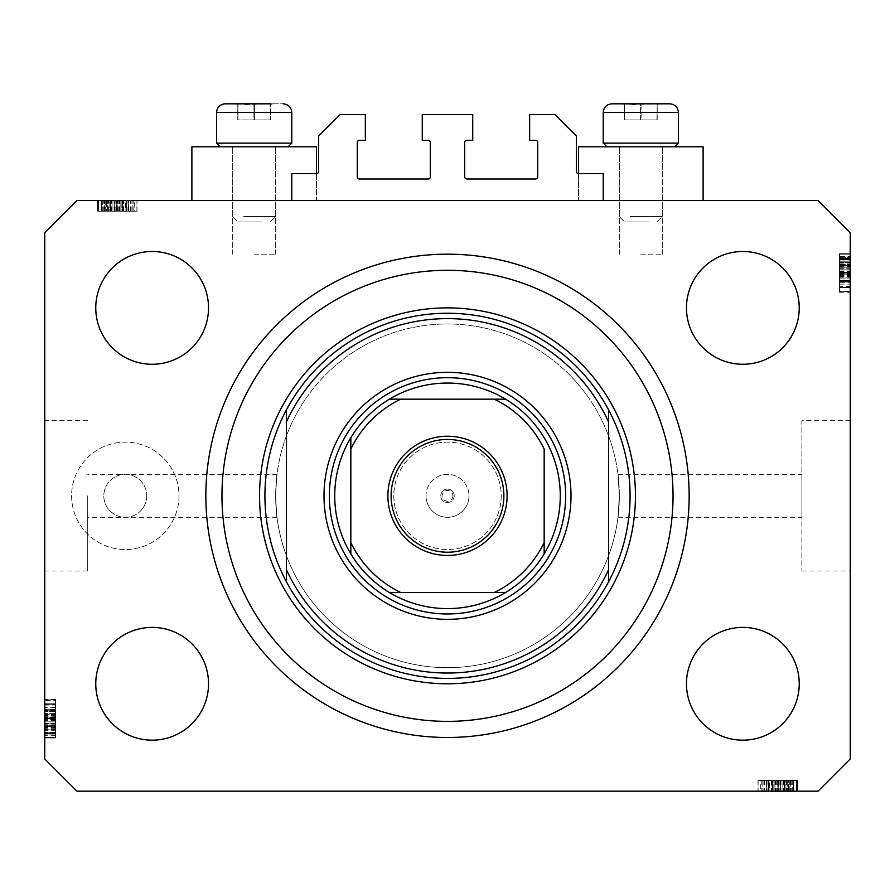 <?xml version="1.0" encoding="UTF-8"?>
<svg xmlns="http://www.w3.org/2000/svg" width="895" height="895" viewBox="0 0 895 895"><rect width="100%" height="100%" fill="white"/><g stroke="black" fill="none" stroke-linecap="round" stroke-linejoin="round"><path stroke-width="0.67" stroke-dasharray="4.47 3.36" d="M291.77 173.63L291.77 200.48L603.23 200.48L603.23 173.63L578.528 173.63A2.148 2.148 0 0 1 576.38 171.482L576.38 136.04L554.9 114.56L529.661 114.56L529.661 140.336L535.568 140.336A2.148 2.148 0 0 1 537.716 142.484L537.716 176.852A2.148 2.148 0 0 1 535.568 179L466.832 179A2.148 2.148 0 0 1 464.684 176.852L464.684 142.484A2.148 2.148 0 0 1 466.832 140.336L472.739 140.336L472.739 114.56L422.261 114.56L422.261 140.336L428.168 140.336A2.148 2.148 0 0 1 430.316 142.484L430.316 176.852A2.148 2.148 0 0 1 428.168 179L359.432 179A2.148 2.148 0 0 1 357.284 176.852L357.284 142.484A2.148 2.148 0 0 1 359.432 140.336L365.339 140.336L365.339 114.56L340.1 114.56L318.62 136.04L318.62 171.482A2.148 2.148 0 0 1 316.472 173.63L291.77 173.63M291.77 200.48L603.23 200.48M87.71 495.83L87.71 571.01L87.71 495.83M617.997 474.35L619.34 495.83A171.84 171.84 0 0 0 447.5 323.99A171.84 171.84 0 0 0 275.66 495.83C277.126 468.119 277.126 468.119 275.66 495.83C277.126 468.119 277.126 468.119 275.66 495.83A171.84 171.84 0 0 0 447.5 667.67A171.84 171.84 0 0 0 619.34 495.83L617.997 517.31L619.34 495.83A171.84 171.84 0 0 0 447.5 323.99A171.84 171.84 0 0 0 275.66 495.83C277.126 523.541 277.126 523.541 275.66 495.83C277.126 523.541 277.126 523.541 275.66 495.83A171.84 171.84 0 0 0 447.5 667.67A171.84 171.84 0 0 0 619.34 495.83L617.997 474.35L801.92 474.35L801.92 517.31L801.92 474.35M578.528 173.63L578.528 200.48L578.528 146.78L703.112 146.78L640.82 146.78L703.112 146.78L703.112 200.48L578.528 200.48L703.112 200.48M640.82 254.18L662.3 254.18L640.82 254.18M316.472 173.63L316.472 200.48L254.18 200.48L316.472 200.48L316.472 146.78L191.888 146.78L275.66 146.78L191.888 146.78L191.888 200.48L316.472 200.48L191.888 200.48M254.18 254.18L275.66 254.18L254.18 254.18M454.212 495.83A6.712 6.712 0 0 1 447.5 502.542A6.712 6.712 0 0 1 440.787 495.83A6.712 6.712 0 0 0 447.5 502.542A6.712 6.712 0 0 0 454.212 495.83A6.712 6.712 0 0 0 447.5 489.117A6.712 6.712 0 0 0 440.787 495.83A6.712 6.712 0 0 1 447.5 489.117A6.712 6.712 0 0 1 454.212 495.83M426.02 495.83A21.48 21.48 0 0 0 447.5 517.31A21.48 21.48 0 0 0 468.98 495.83A21.48 21.48 0 0 1 447.5 517.31A21.48 21.48 0 0 1 426.02 495.83A21.48 21.48 0 0 1 447.5 474.35A21.48 21.48 0 0 1 468.98 495.83A21.48 21.48 0 0 0 447.5 474.35A21.48 21.48 0 0 0 426.02 495.83M452.87 495.83A5.37 5.37 0 0 1 447.5 501.2A5.37 5.37 0 0 1 442.13 495.83A5.37 5.37 0 0 1 447.5 490.46A5.37 5.37 0 0 1 452.87 495.83M501.2 495.83A53.7 53.7 0 0 1 447.5 549.53A53.7 53.7 0 0 1 393.8 495.83A53.7 53.7 0 0 1 447.5 442.13A53.7 53.7 0 0 1 501.2 495.83A53.7 53.7 0 0 1 447.5 549.53A53.7 53.7 0 0 1 393.8 495.83A53.7 53.7 0 0 1 447.5 442.13A53.7 53.7 0 0 1 501.2 495.83M146.78 495.83A21.48 21.48 0 0 1 125.3 517.31A21.48 21.48 0 0 1 103.82 495.83A21.48 21.48 0 0 1 125.3 474.35A21.48 21.48 0 0 1 146.78 495.83A21.48 21.48 0 0 1 125.3 517.31A21.48 21.48 0 0 1 103.82 495.83A21.48 21.48 0 0 1 125.3 474.35A21.48 21.48 0 0 1 146.78 495.83M179 495.83A53.7 53.7 0 0 1 125.3 549.53A53.7 53.7 0 0 1 71.6 495.83A53.7 53.7 0 0 1 125.3 442.13A53.7 53.7 0 0 1 179 495.83A53.7 53.7 0 0 1 125.3 549.53A53.7 53.7 0 0 1 71.6 495.83A53.7 53.7 0 0 1 125.3 442.13A53.7 53.7 0 0 1 179 495.83M617.997 517.31L801.92 517.31M801.92 420.65L801.92 571.01L801.92 420.65L850.25 420.65L850.25 571.01L850.25 420.65M801.92 571.01L850.25 571.01M44.75 495.83L44.75 571.01L44.75 495.83M205.85 495.83A241.65 241.65 0 0 0 447.5 737.48A241.65 241.65 0 0 0 689.15 495.83A241.65 241.65 0 0 0 447.5 254.18A241.65 241.65 0 0 0 205.85 495.83A241.65 241.65 0 0 1 447.5 254.18A241.65 241.65 0 0 1 689.15 495.83A241.65 241.65 0 0 1 447.5 737.48A241.65 241.65 0 0 1 205.85 495.83A241.65 241.65 0 0 1 447.5 254.18A241.65 241.65 0 0 1 689.15 495.83A241.65 241.65 0 0 1 447.5 737.48A241.65 241.65 0 0 1 205.85 495.83M208.535 683.78A56.385 56.385 0 0 1 152.15 740.165A56.385 56.385 0 0 1 95.765 683.78A56.385 56.385 0 0 1 152.15 627.395A56.385 56.385 0 0 1 208.535 683.78M799.235 683.78A56.385 56.385 0 0 1 742.85 740.165A56.385 56.385 0 0 1 686.465 683.78A56.385 56.385 0 0 1 742.85 627.395A56.385 56.385 0 0 1 799.235 683.78M799.235 307.88A56.385 56.385 0 0 1 742.85 364.265A56.385 56.385 0 0 1 686.465 307.88A56.385 56.385 0 0 1 742.85 251.495A56.385 56.385 0 0 1 799.235 307.88M208.535 307.88A56.385 56.385 0 0 1 152.15 364.265A56.385 56.385 0 0 1 95.765 307.88A56.385 56.385 0 0 1 152.15 251.495A56.385 56.385 0 0 1 208.535 307.88M767.037 791.18L796.55 791.18L758.96 791.18L796.55 791.18L767.037 791.18L767.037 780.44L796.55 780.44L796.55 791.18L757.998 791.18L796.55 791.18L758.96 791.18L796.55 791.18L758.96 791.18L796.55 791.18L758.96 791.18L796.55 791.18L784.501 791.18L796.55 791.18L796.55 780.44L769.085 780.44L769.085 791.18L769.085 780.44L773.123 780.44L773.123 791.18L773.123 780.44L782.89 780.44L782.89 791.18L797.031 791.18L758.96 791.18L797.512 791.18L757.998 791.18L797.512 791.18L757.998 791.18L797.512 791.18L782.912 791.18L782.89 780.44L797.031 780.44L797.031 791.18L797.031 780.44L793.899 780.44L793.899 791.18L793.899 780.44L790.766 780.44L790.766 791.18L790.766 780.44L797.031 780.44L773.146 780.44L773.146 791.18M76.97 791.18L818.03 791.18L850.25 758.96L850.25 232.7L818.03 200.48L76.97 200.48L44.75 232.7L44.75 758.96L76.97 791.18M127.963 200.48L98.45 200.48L136.04 200.48L98.45 200.48L127.963 200.48L127.963 211.22L98.45 211.22L98.45 200.48L137.002 200.48L98.45 200.48L136.04 200.48L98.45 200.48L136.04 200.48L98.45 200.48L136.04 200.48L98.45 200.48L110.499 200.48L98.45 200.48L98.45 211.22L125.915 211.22L125.915 200.48L125.915 211.22L121.877 211.22L121.877 200.48L121.877 211.22L112.11 211.22L112.11 200.48L97.969 200.48L136.04 200.48L97.488 200.48L137.002 200.48L97.488 200.48L137.002 200.48L97.488 200.48L112.088 200.48L112.11 211.22L97.969 211.22L97.969 200.48L97.969 211.22L101.101 211.22L101.101 200.48L101.101 211.22L104.234 211.22L104.234 200.48L104.234 211.22L97.969 211.22L121.854 211.22L121.854 200.48M850.25 284.107L850.25 254.18L850.25 291.77L850.25 254.18L850.25 284.107L839.51 284.107L839.51 254.18L850.25 254.18L850.25 292.262L850.25 253.688L850.25 292.262L850.25 253.688L850.25 292.262L850.25 253.688L850.25 291.77L850.25 254.18L850.25 291.77L850.25 291.076L839.51 291.076L839.51 273.176L850.25 273.176M850.25 262.515L850.25 282.003L850.25 262.515L839.51 262.515L839.51 253.688L850.25 253.688L850.25 291.77L850.25 254.18L850.25 291.77L850.25 254.18L839.51 254.18L839.51 259.55L850.25 259.55L839.51 259.55L839.51 254.18L850.25 254.18L839.51 254.18L839.51 259.55L850.25 259.55L839.51 259.55L839.51 254.18L850.25 254.18L839.51 254.18L839.51 281.522L850.25 281.522L850.25 287.866L850.25 258.084L850.25 287.866L850.25 258.084L850.25 281.545L839.51 281.522L839.51 277.159L850.25 277.159M839.51 267.851L839.51 291.77L850.25 291.77L850.25 253.688L839.51 253.688L839.51 267.851L850.25 267.851M44.75 707.553L44.75 737.48L44.75 699.89L44.75 737.48L44.75 707.553L55.49 707.553L55.49 737.48L44.75 737.48L44.75 699.398L44.75 737.972L44.75 699.398L44.75 737.972L44.75 699.398L44.75 737.972L44.75 699.89L44.75 737.48L44.75 699.89L44.75 700.584L55.49 700.584L55.49 718.484L44.75 718.484M44.75 729.145L44.75 709.657L44.75 729.145L55.49 729.145L55.49 737.972L44.75 737.972L44.75 699.89L44.75 737.48L44.75 699.89L44.75 737.48L55.49 737.48L55.49 732.11L44.75 732.11L55.49 732.11L55.49 737.48L44.75 737.48L55.49 737.48L55.49 732.11L44.75 732.11L55.49 732.11L55.49 737.48L44.75 737.48L55.49 737.48L55.49 710.138L44.75 710.138L44.75 703.794L44.75 733.576L44.75 703.794L44.75 733.576L44.75 710.115L55.49 710.138L55.49 714.501L44.75 714.501M55.49 723.809L55.49 699.89L44.75 699.89L44.75 737.972L55.49 737.972L55.49 723.809L44.75 723.809M55.49 714.501L55.49 709.657L44.75 709.657L55.49 709.657L55.49 723.529L44.75 723.529M55.49 723.529L55.49 737.972L55.49 729.179L44.75 729.179M55.49 723.798L55.49 734.068L55.49 723.798L44.75 723.798L44.75 713.561L44.75 734.068L44.75 723.798L55.49 723.798M55.49 729.179L55.49 713.561L44.75 713.561L55.49 713.561L55.49 716.895L44.75 716.895M55.49 734.068L44.75 734.068L55.49 734.068M55.49 716.895L55.49 699.398L55.49 711.122L44.75 711.122L55.49 711.122L55.49 703.794L55.49 721.862L55.49 703.806L44.75 703.806L44.75 721.862L44.75 703.806L55.49 703.794L55.49 733.576L55.49 703.794L55.49 719.244L44.75 719.244L55.49 719.244L55.49 733.576L44.75 733.576L55.49 733.576L55.49 718.607L44.75 718.607L55.49 718.607L55.49 710.115L44.75 710.115L55.49 710.115L55.49 703.794L44.75 703.794L55.49 703.794L55.49 709.791L44.75 709.791M55.49 715.027L44.75 715.027M55.49 714.534L44.75 714.534M55.49 717.723L44.75 717.723M55.49 723.305L44.75 723.305M55.49 718.484L55.49 737.48L44.75 737.48L55.49 737.48L55.49 732.11L44.75 732.11L55.49 732.11L55.49 737.48L44.75 737.48L55.49 737.48L44.75 737.48L55.49 737.48L55.49 726.248L44.75 726.248L55.49 726.248L55.49 737.48L44.75 737.48L55.49 737.48L55.49 699.89L44.75 699.89L55.49 699.89L55.49 737.48L44.75 737.48L55.49 737.48L55.49 699.89L44.75 699.89L55.49 699.89L55.49 700.584L55.49 699.89L44.75 699.89L55.49 699.89L55.49 709.343L44.75 709.343M55.49 728.698L44.75 728.698M55.49 729.817L44.75 729.817M55.49 727.344L44.75 727.344M55.49 717.454L44.75 717.454L55.49 717.466L55.49 709.657L44.75 709.657L55.49 709.701L55.49 717.466M55.49 717.958L44.75 717.958M55.49 709.343L55.49 737.972L55.49 699.398L55.49 737.972L55.49 719.177L44.75 719.177L55.49 719.177L55.49 729.145M55.49 710.921L44.75 710.921L55.49 710.921L55.49 721.862L44.75 721.862L55.49 721.862L55.49 710.921M55.49 705.036L55.49 733.083L55.49 705.036L44.75 705.036L44.75 704.287L44.75 733.083L44.75 705.036M55.49 704.287L44.75 704.287L44.75 715.508L44.75 704.287L55.49 704.287L55.49 715.508L55.49 704.287L44.75 704.287L55.49 704.287M55.49 733.083L55.49 727.154L55.49 733.083L44.75 733.083L44.75 719.904L44.75 733.083L55.49 733.083L55.49 726.471L44.75 726.438L55.49 726.471L55.49 719.904L55.49 733.083L44.75 733.083M55.49 718.428L44.75 718.428M55.49 727.613L44.75 727.613M55.49 732.076L44.75 732.076L55.49 732.076M55.49 699.398L44.75 699.398M55.49 718.719L44.75 718.719L55.49 718.719M55.49 732.222L44.75 732.222L55.49 732.222M55.49 709.791L55.49 737.972L44.75 737.972L55.49 737.972L44.75 737.972L55.49 737.972L55.49 725.274L44.75 725.274M55.49 717.219L44.75 717.219M55.49 715.508L44.75 715.508M55.49 709.959L44.75 709.959M55.49 715.15L44.75 715.15M55.49 719.904L44.75 719.904M55.49 732.613L44.75 732.613M55.49 719.177L44.75 719.177M55.49 725.274L55.49 699.89L55.49 737.48L44.75 737.48L55.49 737.48L44.75 737.48L55.49 737.48L55.49 699.89L44.75 699.89L55.49 699.89L44.75 699.89L55.49 699.89L55.49 737.48L44.75 737.48L55.49 737.48L55.49 707.553M55.49 724.782L44.75 724.782M55.49 730.734L55.49 699.89L55.49 737.972L55.49 699.89L55.49 737.48L55.49 725.767L55.49 733.576L44.75 733.576L55.49 733.576L55.49 730.734L44.75 730.734M55.49 727.132L44.75 727.154M55.49 710.63L44.75 710.63M55.49 713.606L44.75 713.606M55.49 718.047L44.75 718.047M55.49 727.02L44.75 727.02M55.49 699.89L44.75 699.89L55.49 699.89M55.49 729.85L44.75 729.85M55.49 737.48L44.75 737.48L55.49 737.48M55.49 726.248L44.75 726.248M55.49 721.862L44.75 721.862L55.49 721.862M55.49 703.806L44.75 703.806M55.49 735.31L44.75 735.31M55.49 725.767L44.75 725.767M55.49 725.409L44.75 725.409M839.51 277.159L839.51 282.003L850.25 282.003L839.51 282.003L839.51 268.131L850.25 268.131M839.51 268.131L839.51 253.688L839.51 262.481L850.25 262.481M839.51 267.862L839.51 257.592L839.51 267.862L850.25 267.862L850.25 278.099L850.25 257.592L850.25 267.862L839.51 267.862M839.51 262.481L839.51 278.099L850.25 278.099L839.51 278.099L839.51 274.765L850.25 274.765M839.51 257.592L850.25 257.592L839.51 257.592M839.51 274.765L839.51 292.262L839.51 280.538L850.25 280.538L839.51 280.538L839.51 287.866L839.51 269.798L839.51 287.854L850.25 287.854L850.25 269.798L850.25 287.854L839.51 287.866L839.51 258.084L839.51 287.866L839.51 272.416L850.25 272.416L839.51 272.416L839.51 258.084L850.25 258.084L839.51 258.084L839.51 273.053L850.25 273.053L839.51 273.053L839.51 281.545L850.25 281.545L839.51 281.545L839.51 287.866L850.25 287.866L839.51 287.866L839.51 281.869L850.25 281.869M839.51 276.633L850.25 276.633M839.51 277.126L850.25 277.126M839.51 273.937L850.25 273.937M839.51 268.355L850.25 268.355M839.51 273.176L839.51 254.18L850.25 254.18L839.51 254.18L839.51 259.55L850.25 259.55L839.51 259.55L839.51 254.18L850.25 254.18L839.51 254.18L850.25 254.18L839.51 254.18L839.51 265.412L850.25 265.412L839.51 265.412L839.51 254.18L850.25 254.18L839.51 254.18L839.51 291.77L850.25 291.77L839.51 291.77L839.51 254.18L850.25 254.18L839.51 254.18L839.51 291.77L850.25 291.77L839.51 291.77L839.51 291.076L839.51 291.77L850.25 291.77L839.51 291.77L839.51 282.317L850.25 282.317M839.51 262.962L850.25 262.962M839.51 261.843L850.25 261.843M839.51 264.316L850.25 264.316M839.51 274.206L850.25 274.206L839.51 274.194L839.51 282.003L850.25 282.003L839.51 281.959L839.51 274.194M839.51 273.702L850.25 273.702M839.51 281.869L839.51 253.688L839.51 292.262L839.51 253.688L839.51 292.262L839.51 253.688L839.51 272.483L850.25 272.483L839.51 272.483L839.51 262.515M839.51 280.739L850.25 280.739L839.51 280.739L839.51 269.798L850.25 269.798L839.51 269.798L839.51 280.739M839.51 286.624L839.51 258.577L839.51 286.624L850.25 286.624L850.25 287.373L850.25 258.577L850.25 286.624M839.51 287.373L850.25 287.373L850.25 276.152L850.25 287.373L839.51 287.373L839.51 276.152L839.51 287.373L850.25 287.373L839.51 287.373M839.51 282.317L839.51 258.577L850.25 258.577L850.25 271.756L850.25 258.577L839.51 258.577L839.51 265.188L850.25 265.222L839.51 265.188L839.51 254.18L850.25 254.18L839.51 254.18L839.51 291.77L850.25 291.77L839.51 291.77L839.51 258.577L850.25 258.577M839.51 273.232L850.25 273.232M839.51 264.047L850.25 264.047M839.51 259.584L850.25 259.584L839.51 259.584M839.51 292.262L850.25 292.262M839.51 272.941L850.25 272.941L839.51 272.941M839.51 259.438L850.25 259.438L839.51 259.438M839.51 258.577L839.51 291.77L839.51 253.688L850.25 253.688L839.51 253.688L850.25 253.688L839.51 253.688L839.51 256.35L850.25 256.35M839.51 274.441L850.25 274.441M839.51 271.756L850.25 271.756M839.51 276.152L850.25 276.152M839.51 281.701L850.25 281.701M839.51 276.51L850.25 276.51M839.51 259.047L850.25 259.047M839.51 272.483L850.25 272.483M839.51 261.81L839.51 291.77L850.25 291.77L839.51 291.77L839.51 254.18L850.25 254.18L839.51 254.18L839.51 291.77L850.25 291.77L839.51 291.77L839.51 261.81L850.25 261.81M839.51 266.386L850.25 266.386M839.51 266.878L850.25 266.878M839.51 260.926L839.51 291.77L839.51 254.18L839.51 291.77L839.51 254.18L839.51 265.893L839.51 258.084L850.25 258.084L839.51 258.084L839.51 260.926L850.25 260.926M839.51 264.528L850.25 264.528M839.51 281.03L850.25 281.03M839.51 278.054L850.25 278.054M839.51 273.613L850.25 273.613M839.51 264.64L850.25 264.64M839.51 291.77L850.25 291.77L839.51 291.77M839.51 256.35L839.51 265.412L839.51 254.18L850.25 254.18L839.51 254.18L839.51 284.107M839.51 254.18L850.25 254.18L839.51 254.18M839.51 265.412L850.25 265.412M839.51 269.798L850.25 269.798L839.51 269.798M839.51 287.854L850.25 287.854M839.51 265.893L850.25 265.893M839.51 266.251L850.25 266.251M121.854 211.22L126.396 211.22L126.396 200.48L126.396 211.22L121.877 211.22L126.396 211.22L125.457 211.22L125.457 200.48M125.457 211.22L97.969 211.22L112.088 211.22L101.336 211.22L101.336 200.48L133.154 200.48L101.336 200.48L133.154 200.48L101.336 200.48L101.336 211.22L105.767 211.22L105.767 200.48M112.088 211.22L112.088 200.48L112.088 211.22M105.767 211.22L126.396 211.22L120.131 211.22L123.029 211.22L123.029 200.48L123.029 211.22L117.111 211.22L117.111 200.48M101.101 211.22L101.101 200.48L101.101 211.22M97.969 211.22L97.969 200.48M122.537 211.22L122.537 200.48M117.111 211.22L98.45 211.22L98.45 200.48L98.45 211.22L110.499 211.22L110.499 200.48L110.499 211.22L98.45 211.22L98.45 200.48L98.45 211.22L136.04 211.22L136.04 200.48L136.04 211.22L98.45 211.22L98.45 200.48L98.45 211.22L136.04 211.22L136.04 200.48L136.04 211.22L134.686 211.22L134.686 200.48M104.234 211.22L104.234 200.48L104.234 211.22M126.396 211.22L126.396 200.48M128.231 211.22L97.488 211.22L137.002 211.22L97.488 211.22L137.002 211.22L97.488 211.22L122.503 211.22L122.492 200.48L122.503 211.22L128.231 211.22L128.231 200.48M134.686 211.22L116.775 211.22L132.18 211.22L120.131 211.22L120.131 200.48L102.31 200.48L132.18 200.48L120.131 200.48L120.131 211.22L132.18 211.22L102.31 211.22L116.775 211.22L116.775 200.48L116.775 211.22L98.45 211.22L98.45 200.48L98.45 211.22L136.04 211.22L136.04 200.48L136.04 211.22L126.721 211.22L126.721 200.48M123.029 211.22L123.029 200.48M119.326 211.22L119.326 200.48M116.842 211.22L116.842 200.48M114.012 211.22L114.012 200.48M110.152 211.22L110.152 200.48M105.901 211.22L105.901 200.48M101.683 211.22L101.683 200.48M108.384 211.22L108.384 200.48M111.215 211.22L111.215 200.48M114.963 211.22L114.963 200.48M119.192 211.22L119.192 200.48M128.712 211.22L114.359 211.22L128.712 211.22L128.712 200.48L114.359 200.48L128.712 200.48L114.359 200.48L128.712 200.48L128.712 211.22L114.359 211.22L114.359 200.48L114.359 211.22L128.712 211.22M132.18 211.22L132.18 200.48L132.18 211.22M126.721 211.22L102.31 211.22L102.31 200.48L116.283 200.48L102.31 200.48L102.31 211.22L109.123 211.22L109.123 200.48L109.123 211.22L98.45 211.22L98.45 200.48L98.45 211.22L136.04 211.22L136.04 200.48L136.04 211.22L106.415 211.22L106.415 200.48M131.129 211.22L131.129 200.48M103.261 211.22L103.261 200.48M117.077 211.22L117.077 200.48L117.1 211.22M137.002 211.22L137.002 200.48M117.256 211.22L117.256 200.48L117.267 211.22M106.415 211.22L136.04 211.22L97.488 211.22L97.488 200.48L97.488 211.22L97.488 200.48L97.488 211.22L101.829 211.22L101.829 200.48M133.154 211.22L133.154 200.48M101.829 211.22L104.715 211.22L101.336 211.22L101.336 200.48L101.336 211.22L101.336 200.48L101.336 211.22L136.04 211.22L136.04 200.48L136.04 211.22L98.45 211.22L98.45 200.48L98.45 211.22L136.04 211.22L136.04 200.48L136.04 211.22L106.449 211.22L106.449 200.48M118.733 211.22L118.733 200.48M126.654 211.22L126.654 200.48M120.131 211.22L120.131 200.48M116.283 211.22L116.283 200.48L116.283 211.22M115.835 211.22L115.835 200.48M102.31 211.22L102.31 200.48M105.7 211.22L105.7 200.48M107.601 211.22L107.601 200.48M107.713 211.22L107.713 200.48M111.405 211.22L111.405 200.48M130.636 211.22L130.636 200.48M128.332 211.22L128.332 200.48M128.388 211.22L128.388 200.48M123.532 211.22L123.532 200.48M119.796 211.22L119.796 200.48M107.657 211.22L107.657 200.48L107.68 211.22M106.449 211.22L136.04 211.22L136.04 200.48L136.04 211.22L98.45 211.22L98.45 200.48L98.45 211.22L127.963 211.22M136.04 211.22L136.04 200.48L136.04 211.22L98.45 211.22L98.45 200.48L98.45 211.22L110.499 211.22L110.499 200.48L110.499 211.22L98.45 211.22L98.45 200.48L98.45 211.22L136.04 211.22L136.04 200.48L136.04 211.22M114.359 211.22L114.359 200.48L114.359 211.22M104.715 211.22L104.715 200.48M101.885 211.22L101.885 200.48M773.146 780.44L768.604 780.44L768.604 791.18L768.604 780.44L773.123 780.44L768.604 780.44L769.543 780.44L769.543 791.18M769.543 780.44L797.031 780.44L782.912 780.44L793.664 780.44L793.664 791.18L761.846 791.18L793.664 791.18L761.846 791.18L793.664 791.18L793.664 780.44L789.233 780.44L789.233 791.18M782.912 780.44L782.912 791.18L782.912 780.44M789.233 780.44L768.604 780.44L774.869 780.44L771.971 780.44L771.971 791.18L771.971 780.44L777.889 780.44L777.889 791.18M793.899 780.44L793.899 791.18L793.899 780.44M797.031 780.44L797.031 791.18M772.463 780.44L772.463 791.18M777.889 780.44L796.55 780.44L796.55 791.18L796.55 780.44L784.501 780.44L784.501 791.18L784.501 780.44L796.55 780.44L796.55 791.18L796.55 780.44L758.96 780.44L758.96 791.18L758.96 780.44L796.55 780.44L796.55 791.18L796.55 780.44L758.96 780.44L758.96 791.18L758.96 780.44L760.314 780.44L760.314 791.18M790.766 780.44L790.766 791.18L790.766 780.44M768.604 780.44L768.604 791.18M766.769 780.44L797.512 780.44L757.998 780.44L797.512 780.44L757.998 780.44L797.512 780.44L772.497 780.44L772.508 791.18L772.497 780.44L766.769 780.44L766.769 791.18M760.314 780.44L778.225 780.44L762.82 780.44L774.869 780.44L774.869 791.18L792.69 791.18L762.82 791.18L774.869 791.18L774.869 780.44L762.82 780.44L792.69 780.44L778.225 780.44L778.225 791.18L778.225 780.44L796.55 780.44L796.55 791.18L796.55 780.44L758.96 780.44L758.96 791.18L758.96 780.44L768.279 780.44L768.279 791.18M771.971 780.44L771.971 791.18M775.674 780.44L775.674 791.18M778.158 780.44L778.158 791.18M780.988 780.44L780.988 791.18M784.848 780.44L784.848 791.18M789.099 780.44L789.099 791.18M793.317 780.44L793.317 791.18M786.615 780.44L786.615 791.18M783.785 780.44L783.785 791.18M780.037 780.44L780.037 791.18M775.808 780.44L775.808 791.18M766.288 780.44L780.641 780.44L766.288 780.44L766.288 791.18L780.641 791.18L766.288 791.18L780.641 791.18L766.288 791.18L766.288 780.44L780.641 780.44L780.641 791.18L780.641 780.44L766.288 780.44M762.82 780.44L762.82 791.18L762.82 780.44M768.279 780.44L792.69 780.44L792.69 791.18L778.717 791.18L792.69 791.18L792.69 780.44L785.877 780.44L785.877 791.18L785.877 780.44L796.55 780.44L796.55 791.18L796.55 780.44L758.96 780.44L758.96 791.18L758.96 780.44L788.584 780.44L788.584 791.18M763.871 780.44L763.871 791.18M791.739 780.44L791.739 791.18M777.923 780.44L777.923 791.18L777.9 780.44M757.998 780.44L757.998 791.18M777.744 780.44L777.744 791.18L777.733 780.44M788.584 780.44L758.96 780.44L797.512 780.44L797.512 791.18L797.512 780.44L797.512 791.18L797.512 780.44L793.171 780.44L793.171 791.18M761.846 780.44L761.846 791.18M793.171 780.44L790.285 780.44L793.664 780.44L793.664 791.18L793.664 780.44L793.664 791.18L793.664 780.44L758.96 780.44L758.96 791.18L758.96 780.44L796.55 780.44L796.55 791.18L796.55 780.44L758.96 780.44L758.96 791.18L758.96 780.44L788.551 780.44L788.551 791.18M776.267 780.44L776.267 791.18M768.346 780.44L768.346 791.18M774.869 780.44L774.869 791.18M778.717 780.44L778.717 791.18L778.717 780.44M779.165 780.44L779.165 791.18M792.69 780.44L792.69 791.18M789.3 780.44L789.3 791.18M787.399 780.44L787.399 791.18M787.287 780.44L787.287 791.18M783.595 780.44L783.595 791.18M764.364 780.44L764.364 791.18M766.668 780.44L766.668 791.18M766.612 780.44L766.612 791.18M771.468 780.44L771.468 791.18M775.204 780.44L775.204 791.18M787.343 780.44L787.343 791.18L787.32 780.44M788.551 780.44L758.96 780.44L758.96 791.18L758.96 780.44L796.55 780.44L796.55 791.18L796.55 780.44L767.037 780.44M758.96 780.44L758.96 791.18L758.96 780.44L796.55 780.44L796.55 791.18L796.55 780.44L784.501 780.44L784.501 791.18L784.501 780.44L796.55 780.44L796.55 791.18L796.55 780.44L758.96 780.44L758.96 791.18L758.96 780.44M780.641 780.44L780.641 791.18L780.641 780.44M790.285 780.44L790.285 791.18M793.115 780.44L793.115 791.18M244.995 103.82L272.975 103.82L235.385 103.82L270.581 103.82L237.779 103.82L246.226 104.536L270.581 103.82L244.995 103.82M262.056 221.96L238.07 221.96L262.056 221.96M243.686 216.59L275.66 216.59L243.686 216.59M264.674 146.78L232.7 146.78L264.674 146.78M270.771 146.78L220.237 146.78L270.771 146.78M235.81 143.133L291.77 143.133L235.81 143.133M225.182 103.82L283.178 103.82L235.385 103.82L272.975 103.82L253.934 103.82L253.934 119.93L270.581 119.93L237.779 119.93L237.779 103.82L246.226 104.536L270.581 103.82L270.335 119.93L253.934 119.93L253.934 103.82M238.025 103.82L238.025 119.93L237.779 103.82L237.779 119.93L270.581 119.93L270.581 103.82M254.426 119.93L254.426 103.82L254.426 119.93M631.635 103.82L659.615 103.82L622.025 103.82L657.221 103.82L624.419 103.82L632.866 104.536L657.221 103.82L631.635 103.82M648.696 221.96L624.71 221.96L648.696 221.96M630.326 216.59L662.3 216.59L630.326 216.59M651.314 146.78L619.34 146.78L651.314 146.78M657.411 146.78L606.877 146.78L657.411 146.78M622.45 143.133L678.41 143.133L622.45 143.133M611.822 103.82L669.818 103.82M624.665 103.82L624.665 119.93L624.665 103.82L624.419 119.93L657.221 119.93L624.419 119.93L641.066 119.93L641.066 103.82L659.615 103.82L640.574 103.82L640.574 119.93L624.419 119.93L624.419 103.82L632.866 104.536L641.066 103.82L641.066 119.93L657.221 119.93L657.221 103.82L656.975 119.93L640.574 119.93L640.574 103.82M678.41 143.133L603.23 143.133L603.23 112.412L678.41 112.412L603.23 112.412L678.41 112.412L678.41 143.133L674.763 146.78M657.221 103.82L656.975 119.93L657.221 103.82M291.77 143.133L216.59 143.133L216.59 112.412L291.77 112.412L216.59 112.412L291.77 112.412L291.77 143.133L288.123 146.78M329.36 495.83A118.14 118.14 0 0 0 447.5 613.97A118.14 118.14 0 0 0 565.64 495.83A118.14 118.14 0 0 0 447.5 377.69A118.14 118.14 0 0 0 329.36 495.83A118.14 118.14 0 0 0 447.5 613.97A118.14 118.14 0 0 0 565.64 495.83A118.14 118.14 0 0 0 447.5 377.69A118.14 118.14 0 0 0 329.36 495.83A118.14 118.14 0 0 0 447.5 613.97A118.14 118.14 0 0 0 565.64 495.83A118.14 118.14 0 0 0 447.5 377.69A118.14 118.14 0 0 0 329.36 495.83M264.92 495.83A182.58 182.58 0 0 0 447.5 678.41A182.58 182.58 0 0 0 630.08 495.83A182.58 182.58 0 0 0 447.5 313.25A182.58 182.58 0 0 0 264.92 495.83A182.58 182.58 0 0 1 447.5 313.25A182.58 182.58 0 0 1 630.08 495.83M608.6 422.004L608.6 569.656M286.4 422.004L286.4 569.656M391.115 495.83A56.385 56.385 0 0 0 447.5 552.215A56.385 56.385 0 0 0 503.885 495.83A56.385 56.385 0 0 0 447.5 439.445A56.385 56.385 0 0 0 391.115 495.83M389.414 399.17A112.77 112.77 0 0 0 350.84 437.744M619.34 495.83A171.84 171.84 0 0 0 447.5 323.99A171.84 171.84 0 0 0 275.66 495.83A171.84 171.84 0 0 0 447.5 667.67A171.84 171.84 0 0 0 619.34 495.83A171.84 171.84 0 0 0 447.5 323.99A171.84 171.84 0 0 0 275.66 495.83A171.84 171.84 0 0 0 447.5 667.67A171.84 171.84 0 0 0 619.34 495.83M544.16 542.65L544.16 449.01M400.68 592.49L494.32 592.49M350.84 449.01L350.84 542.65M494.32 399.17L400.68 399.17M350.84 553.915A112.77 112.77 0 0 0 389.414 592.49M55.49 725.834L44.75 725.834M55.49 720.732L44.75 720.732M55.49 711.525L44.75 711.525L55.49 711.525M55.49 720.027L44.75 720.027M55.49 716.112L44.75 716.112M55.49 725.7L44.75 725.7M839.51 265.826L850.25 265.826M839.51 270.928L850.25 270.928M839.51 280.135L850.25 280.135L839.51 280.135M839.51 264.495L850.25 264.495L839.51 264.495M839.51 271.632L850.25 271.632M839.51 275.548L850.25 275.548M839.51 265.96L850.25 265.96M117.39 211.22L117.39 200.48M111.036 211.22L111.036 200.48M110.656 211.22L110.656 200.48M777.61 780.44L777.61 791.18M783.964 780.44L783.964 791.18M784.344 780.44L784.344 791.18M277.002 517.31L87.71 517.31M619.34 254.18L619.34 146.78L619.34 254.18M232.7 254.18L232.7 146.78L232.7 254.18M87.71 571.01L44.75 571.01M87.71 420.65L44.75 420.65M275.66 254.18L275.66 146.78L275.66 254.18M662.3 254.18L662.3 146.78L662.3 254.18M277.002 474.35L87.71 474.35M270.29 221.96L275.66 216.59L275.66 146.78L275.66 216.59L270.29 221.96M220.237 146.78L216.59 143.133M232.7 216.59L232.7 146.78L232.7 216.59L238.07 221.96L232.7 216.59M270.458 104.536L272.975 103.82L270.458 104.536M237.902 104.536L235.385 103.82L237.902 104.536M656.93 221.96L662.3 216.59L662.3 146.78L662.3 216.59L656.93 221.96M606.877 146.78L603.23 143.133M619.34 216.59L619.34 146.78L619.34 216.59L624.71 221.96L619.34 216.59M657.098 104.536L659.615 103.82L657.098 104.536M624.542 104.536L622.025 103.82L624.542 104.536"/><path stroke-width="1.34" d="M603.23 200.48L603.23 173.63L578.528 173.63A2.148 2.148 0 0 1 576.38 171.482L576.38 136.04L554.9 114.56L529.661 114.56L529.661 140.336L535.568 140.336A2.148 2.148 0 0 1 537.716 142.484L537.716 176.852A2.148 2.148 0 0 1 535.568 179L466.832 179A2.148 2.148 0 0 1 464.684 176.852L464.684 142.484A2.148 2.148 0 0 1 466.832 140.336L472.739 140.336L472.739 114.56L422.261 114.56L422.261 140.336L428.168 140.336A2.148 2.148 0 0 1 430.316 142.484L430.316 176.852A2.148 2.148 0 0 1 428.168 179L359.432 179A2.148 2.148 0 0 1 357.284 176.852L357.284 142.484A2.148 2.148 0 0 1 359.432 140.336L365.339 140.336L365.339 114.56L340.1 114.56L318.62 136.04L318.62 171.482A2.148 2.148 0 0 1 316.472 173.63L291.77 173.63L291.77 200.48M703.112 200.48L703.112 146.78L578.528 146.78L578.528 173.63M191.888 200.48L191.888 146.78L316.472 146.78L316.472 173.63M205.85 495.83A241.65 241.65 0 0 0 447.5 737.48A241.65 241.65 0 0 0 689.15 495.83A241.65 241.65 0 0 0 447.5 254.18A241.65 241.65 0 0 0 205.85 495.83M95.765 683.78A56.385 56.385 0 0 0 152.15 740.165A56.385 56.385 0 0 0 208.535 683.78A56.385 56.385 0 0 0 152.15 627.395A56.385 56.385 0 0 0 95.765 683.78M686.465 683.78A56.385 56.385 0 0 0 742.85 740.165A56.385 56.385 0 0 0 799.235 683.78A56.385 56.385 0 0 0 742.85 627.395A56.385 56.385 0 0 0 686.465 683.78M686.465 307.88A56.385 56.385 0 0 0 742.85 364.265A56.385 56.385 0 0 0 799.235 307.88A56.385 56.385 0 0 0 742.85 251.495A56.385 56.385 0 0 0 686.465 307.88M95.765 307.88A56.385 56.385 0 0 0 152.15 364.265A56.385 56.385 0 0 0 208.535 307.88A56.385 56.385 0 0 0 152.15 251.495A56.385 56.385 0 0 0 95.765 307.88M76.97 791.18L818.03 791.18L850.25 758.96L850.25 232.7L818.03 200.48L76.97 200.48L44.75 232.7L44.75 758.96L76.97 791.18M220.237 146.78L216.59 143.133L291.77 143.133L291.77 112.412L216.59 112.412C217.093 107.199 219.957 104.335 225.182 103.82L270.581 103.82M622.025 103.82L669.818 103.82C675.043 104.335 677.907 107.199 678.41 112.412L603.23 112.412C603.733 107.199 606.597 104.335 611.822 103.82L622.025 103.82M606.877 146.78L603.23 143.133L678.41 143.133L678.41 112.412C677.907 107.199 675.043 104.335 669.818 103.82M640.574 103.82L624.665 103.82M253.934 103.82L238.025 103.82M571.01 495.83A123.51 123.51 0 0 1 447.5 619.34A123.51 123.51 0 0 1 323.99 495.83A123.51 123.51 0 0 1 447.5 372.32A123.51 123.51 0 0 1 571.01 495.83M673.04 495.83A225.54 225.54 0 0 0 447.5 270.29A225.54 225.54 0 0 0 221.96 495.83A225.54 225.54 0 0 0 447.5 721.37A225.54 225.54 0 0 0 673.04 495.83M630.08 495.83A182.58 182.58 0 0 0 608.6 409.91L608.6 422.004A177.21 177.21 0 0 0 286.4 422.004L286.4 569.656A177.21 177.21 0 0 0 608.6 569.656L608.6 581.75A182.58 182.58 0 0 0 630.08 495.83M286.4 409.91A182.58 182.58 0 0 0 447.5 678.41A182.58 182.58 0 0 0 608.6 581.75L608.6 409.91A182.58 182.58 0 0 0 286.4 409.91L286.4 422.004L286.4 409.91M286.4 569.656L286.4 581.75L286.4 569.656M507.107 495.83A59.607 59.607 0 0 1 447.5 555.437A59.607 59.607 0 0 1 387.893 495.83A59.607 59.607 0 0 1 447.5 436.223A59.607 59.607 0 0 1 507.107 495.83M391.115 495.83A56.385 56.385 0 0 0 447.5 552.215A56.385 56.385 0 0 0 503.885 495.83A56.385 56.385 0 0 0 447.5 439.445A56.385 56.385 0 0 0 391.115 495.83M560.27 495.83A112.77 112.77 0 0 0 389.414 399.17L400.68 399.17L389.414 399.17A112.77 112.77 0 0 0 350.84 553.915L350.84 542.65L350.84 553.915A112.77 112.77 0 0 0 389.414 592.49L505.585 592.49A112.77 112.77 0 0 0 544.16 553.915L544.16 449.01A107.4 107.4 0 0 0 494.32 399.17L400.68 399.17A107.4 107.4 0 0 0 350.84 449.01L350.84 542.65A107.4 107.4 0 0 0 400.68 592.49L389.414 592.49A112.77 112.77 0 0 0 505.585 592.49L494.32 592.49A107.4 107.4 0 0 0 544.16 542.65L544.16 553.915A112.77 112.77 0 0 0 560.27 495.83M329.36 495.83A118.14 118.14 0 0 1 447.5 377.69A118.14 118.14 0 0 1 565.64 495.83A118.14 118.14 0 0 1 447.5 613.97A118.14 118.14 0 0 1 329.36 495.83M350.84 437.744L350.84 449.01L350.84 437.744A112.77 112.77 0 0 1 389.414 399.17M505.585 399.17L494.32 399.17L505.585 399.17A112.77 112.77 0 0 1 544.16 437.744A112.77 112.77 0 0 0 505.585 399.17M544.16 553.915A112.77 112.77 0 0 1 505.585 592.49A112.77 112.77 0 0 0 544.16 553.915M635.45 495.83A187.95 187.95 0 0 1 447.5 683.78A187.95 187.95 0 0 1 259.55 495.83A187.95 187.95 0 0 1 447.5 307.88A187.95 187.95 0 0 1 635.45 495.83M389.414 592.49A112.77 112.77 0 0 1 350.84 553.915M291.77 112.412C291.267 107.199 288.403 104.335 283.178 103.82C288.403 104.335 291.267 107.199 291.77 112.412M674.763 146.78L678.41 143.133M603.23 143.133L603.23 112.412C603.733 107.199 606.597 104.335 611.822 103.82M288.123 146.78L291.77 143.133M216.59 143.133L216.59 112.412C217.093 107.199 219.957 104.335 225.182 103.82"/></g></svg>
